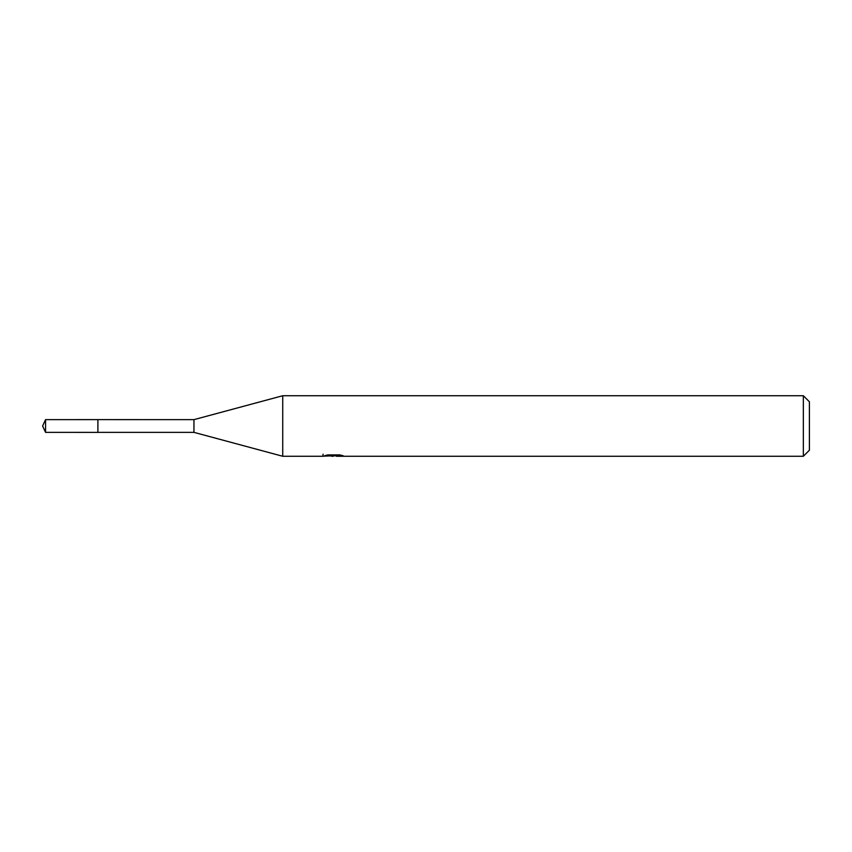 <?xml version="1.0" encoding="UTF-8"?>
<svg xmlns="http://www.w3.org/2000/svg" width="852" height="852" viewBox="0 0 852 852"><rect width="100%" height="100%" fill="white"/><g stroke="black" fill="none" stroke-linecap="round" stroke-linejoin="round"><path stroke-width="1.28" d="M323.089 454.18L322.876 456.267L282.726 456.267L193.947 432.358L97.895 432.369L97.895 419.621L193.947 419.642L282.726 395.733L803.351 395.733L809.4 401.782L809.4 450.218L803.351 456.267L336.38 456.267L336.263 454.904M97.905 432.358L97.905 419.642M193.947 432.358L193.947 419.642M282.726 456.267L282.726 395.733M336.263 455.788L329.66 455.969M333.175 456.267L331.748 456.267M803.351 456.267L803.351 395.733M323.089 456.203L334.389 455.692L324.708 455.692L327.86 454.904L339.799 454.904L343.26 455.788L336.263 456.246M334.389 454.904L334.389 455.692M45.561 419.642L42.6 426L45.561 432.358L45.561 419.642L97.895 419.621M45.561 432.358L97.895 432.379"/></g></svg>
